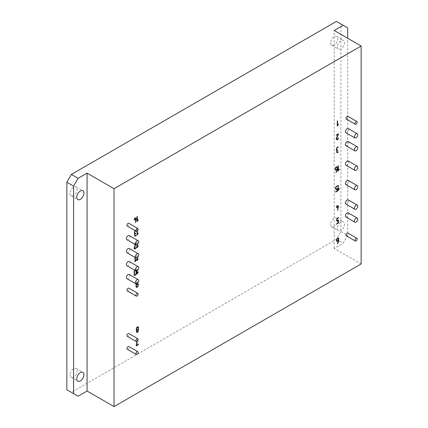 <?xml version="1.0" encoding="UTF-8"?>
<svg xmlns="http://www.w3.org/2000/svg" width="428" height="428" viewBox="0 0 428 428"><rect width="100%" height="100%" fill="white"/><g stroke="black" fill="none" stroke-linecap="round" stroke-linejoin="round"><path stroke-width="0.32" stroke-dasharray="2.14 1.6" d="M136.045 270.935L136.045 270.523A0.995 0.572 120 0 0 136.034 270.378A0.872 0.503 120 0 0 135.997 270.261L135.853 270.095A0.974 0.562 120 0 0 135.847 270.089A0.974 0.562 120 0 0 135.644 270.047A0.792 0.455 120 0 0 135.425 270.116L135.098 270.303A0.856 0.498 120 0 0 135.007 270.362M134.633 244.206L135.901 243.473L135.414 244.656M135.537 244.73L136.195 242.847L134.194 243.949L136.307 242.911L135.649 244.795M137.244 341.303L137.281 340.041L136.917 341.501M136.361 270.972L136.361 270.325A1.418 0.819 120 0 0 136.281 269.934A1.38 0.797 120 0 0 136.072 269.694A1.514 0.877 120 0 0 135.746 269.624A1.177 0.679 120 0 0 135.414 269.736L134.948 270.02A1.209 0.696 120 0 0 134.74 270.207M136.248 270.972L136.248 270.261A1.418 0.819 120 0 0 136.168 269.87A1.38 0.797 120 0 0 135.96 269.629L136.072 269.694A1.38 0.797 120 0 0 136.067 269.694L135.954 269.629A1.514 0.877 120 0 0 135.633 269.56A1.177 0.679 120 0 0 135.302 269.672L135.098 269.918M136.452 283.93A4.515 2.605 -60 0 1 136.543 283.62A3.745 2.161 -60 0 1 136.65 283.32A3.697 2.135 -60 0 1 136.848 282.881A1.985 1.145 -60 0 1 137.03 282.576L137.265 282.234A3.103 1.792 -60 0 1 137.42 282.052A1.428 0.824 -60 0 1 137.527 281.934L137.415 281.64A2.996 1.733 120 0 0 136.832 282.394A3.108 1.798 120 0 0 136.382 283.266A3.526 2.038 120 0 0 136.238 283.7A3.387 1.953 120 0 0 136.174 283.93M136.323 283.941A2.488 1.434 -60 0 1 136.334 283.887A4.515 2.605 -60 0 1 136.43 283.555A3.745 2.161 -60 0 1 136.537 283.25A3.697 2.135 -60 0 1 136.735 282.817A1.985 1.145 -60 0 1 136.917 282.512L137.153 282.17A3.103 1.792 -60 0 1 137.308 281.982A1.428 0.824 -60 0 1 137.415 281.87L137.623 281.747M135.671 230.917L136.318 230.211L135.387 230.697A1.284 0.738 120 0 0 135.339 230.729M137.308 270.576L137.158 268.725L136.992 270.78M137.195 270.656L137.035 268.843M137.308 231.013L137.153 229.676L136.992 231.222M137.308 244.639L137.158 242.366L136.992 244.843M137.195 244.72L137.035 242.483M137.201 257.683L137.051 255.398L136.89 257.859M137.088 257.752L136.933 255.511M135.302 257.56L135.253 256.479L134.986 257.378M135.189 257.495L135.029 256.607M127.282 349.285A1.589 0.915 120 0 0 128.871 348.371A1.589 0.915 120 0 0 128.871 346.536M127.282 336.317A1.589 0.915 120 0 0 128.871 335.402A1.589 0.915 120 0 0 128.871 333.567M127.282 290.922A1.589 0.915 120 0 0 128.871 290.007A1.589 0.915 120 0 0 128.871 288.172M346.305 235.801A1.589 0.915 120 0 0 347.894 234.886A1.589 0.915 120 0 0 347.894 233.051M127.282 226.075A1.589 0.915 120 0 0 128.871 225.16A1.589 0.915 120 0 0 128.871 223.325M346.305 119.075A1.589 0.915 120 0 0 347.894 118.16A1.589 0.915 120 0 0 347.894 116.325M126.881 265.67A2.381 1.375 120 0 0 129.267 264.295A2.381 1.375 120 0 0 129.267 261.545M345.91 145.702A2.381 1.375 120 0 0 348.29 144.327A2.381 1.375 120 0 0 348.29 141.577M345.91 165.16A2.381 1.375 120 0 0 348.29 163.78A2.381 1.375 120 0 0 348.29 161.03M126.881 239.734A2.381 1.375 120 0 0 129.267 238.359A2.381 1.375 120 0 0 129.267 235.603M126.881 252.702A2.381 1.375 120 0 0 129.267 251.327A2.381 1.375 120 0 0 129.267 248.577M126.881 278.644A2.381 1.375 120 0 0 129.267 277.264A2.381 1.375 120 0 0 129.267 274.514M345.91 217.039A2.381 1.375 120 0 0 348.29 215.664A2.381 1.375 120 0 0 348.29 212.909M345.91 204.065A2.381 1.375 120 0 0 348.29 202.69A2.381 1.375 120 0 0 348.29 199.94M345.91 184.612A2.381 1.375 120 0 0 348.29 183.238A2.381 1.375 120 0 0 348.29 180.488M345.91 132.733A2.381 1.375 120 0 0 348.29 131.359A2.381 1.375 120 0 0 348.29 128.609M136.136 259.78L135.189 261.059M134.916 256.543L135.034 261.882M138.035 258.683L137.088 259.962M136.821 255.446L136.939 260.786M138.142 245.656L137.195 246.929M136.923 242.419L137.04 247.759M339.249 169.076L338.302 170.355M338.029 165.839L338.147 171.179M138.094 232.891L137.195 234.239M137.195 231.099L137.195 229.713L136.88 229.895L137.04 235.068M138.142 272.015L137.195 273.294M136.923 268.779L137.04 274.123M138.142 219.687L137.195 220.966M137.211 216.391L136.88 216.621L137.04 221.795M338.409 124.088L337.462 125.361M337.446 120.792L337.146 121.017L337.312 126.19M339.206 188.55L338.259 189.829M338.232 185.26L337.943 185.484L338.109 190.653M338.152 220.666L338.152 222.592L336.836 223.48M338.462 217.574L337.366 218.071A1.193 0.69 120 0 0 337.093 218.339A1.412 0.819 120 0 0 336.841 218.703A1.541 0.888 120 0 0 336.718 218.954A1.338 0.77 120 0 0 336.633 219.195A1.343 0.776 120 0 0 336.579 219.43A1.568 0.904 120 0 0 336.563 219.671L336.563 220.441A1.568 0.904 120 0 0 336.579 220.661A1.332 0.77 120 0 0 336.633 220.837A1.327 0.765 120 0 0 336.718 220.976A1.525 0.883 120 0 0 336.841 221.089L336.975 221.164M338.452 220.249L337.494 220.661A0.856 0.492 -60 0 1 337.264 220.736A0.893 0.514 -60 0 1 337.082 220.704M336.724 223.416L336.681 223.801M336.868 150.362A2.108 1.22 120 0 0 336.708 150.667A1.305 0.754 120 0 0 336.606 150.913A0.696 0.401 120 0 0 336.536 151.17L336.633 151.325M338.254 146.772L337.285 147.189A1.284 0.738 120 0 0 336.932 147.478A1.343 0.776 120 0 0 336.633 147.895A1.493 0.861 120 0 0 336.51 148.147A1.327 0.765 120 0 0 336.429 148.388A1.354 0.781 120 0 0 336.376 148.623A1.626 0.936 120 0 0 336.36 148.869L336.36 149.639A1.45 0.835 120 0 0 336.365 149.795A1.391 0.802 120 0 0 336.392 149.928A1.418 0.819 120 0 0 336.44 150.051A1.573 0.909 120 0 0 336.504 150.158A1.546 0.893 120 0 0 336.67 150.314A1.086 0.626 120 0 0 336.724 150.335M337.622 149.821L337.285 149.87A0.867 0.503 -60 0 1 337.05 149.939A0.872 0.503 -60 0 1 336.884 149.907M338.254 151.758L337.441 152.079A0.861 0.498 -60 0 1 337.21 152.149A0.872 0.503 -60 0 1 337.045 152.117M336.52 151.261L336.52 151.844A1.659 0.958 120 0 0 336.536 152.074A1.364 0.786 120 0 0 336.585 152.25A1.327 0.765 120 0 0 336.67 152.395A1.466 0.845 120 0 0 336.793 152.502L336.927 152.582M136.243 235.202L135.542 235.587M134.857 233.811A2.108 1.22 120 0 0 134.692 234.116A1.305 0.754 120 0 0 134.595 234.362A0.696 0.401 120 0 0 134.526 234.619L134.51 235.293A1.659 0.958 120 0 0 134.526 235.518A1.364 0.786 120 0 0 134.574 235.7A1.327 0.765 120 0 0 134.66 235.844A1.466 0.845 120 0 0 134.783 235.951L134.783 235.951A1.295 0.749 120 0 0 134.857 235.989M135.558 230.853L136.206 230.146L135.275 230.633A1.284 0.738 120 0 0 134.922 230.927A1.343 0.776 120 0 0 134.622 231.345A1.493 0.861 120 0 0 134.499 231.596A1.327 0.765 120 0 0 134.413 231.837A1.354 0.781 120 0 0 134.365 232.072A1.626 0.936 120 0 0 134.349 232.318L134.349 233.083A1.45 0.835 120 0 0 134.355 233.239A1.391 0.802 120 0 0 134.381 233.378A1.418 0.819 120 0 0 134.429 233.501A1.573 0.909 120 0 0 134.494 233.608A1.546 0.893 120 0 0 134.66 233.758A1.086 0.626 120 0 0 134.713 233.784M135.606 233.271L135.275 233.319A0.867 0.503 -60 0 1 135.039 233.388A0.872 0.503 -60 0 1 134.874 233.356M135.43 235.523A0.861 0.498 -60 0 1 135.2 235.598A0.872 0.503 -60 0 1 135.034 235.566M337.002 188.898L337.002 190.824L335.686 191.712M337.312 185.806L336.215 186.303A1.193 0.69 120 0 0 335.943 186.571A1.412 0.819 120 0 0 335.691 186.934A1.541 0.888 120 0 0 335.568 187.186A1.338 0.77 120 0 0 335.482 187.427A1.343 0.776 120 0 0 335.434 187.662A1.568 0.904 120 0 0 335.413 187.903L335.413 188.673A1.568 0.904 120 0 0 335.434 188.892A1.332 0.77 120 0 0 335.482 189.069A1.327 0.765 120 0 0 335.568 189.208A1.525 0.883 120 0 0 335.691 189.315L335.825 189.395M337.301 188.481L336.344 188.892A0.856 0.492 -60 0 1 336.114 188.967A0.893 0.514 -60 0 1 335.932 188.935M335.573 191.648L335.531 192.033M337.045 169.435L337.018 169.702A2.081 1.204 -60 0 1 336.997 169.852A2.573 1.487 -60 0 1 336.954 170.018A4.2 2.424 -60 0 1 336.857 170.355A3.237 1.867 -60 0 1 336.756 170.649A3.697 2.135 -60 0 1 336.552 171.082A1.985 1.145 -60 0 1 336.376 171.393A2.397 1.386 -60 0 1 336.258 171.564A2.284 1.321 -60 0 1 336.14 171.73L335.894 172.265M337.12 166.727A1.38 0.797 120 0 0 337.071 166.69A1.519 0.877 120 0 0 336.74 166.62A1.177 0.679 120 0 0 336.408 166.733L336.178 166.995M336.066 166.931A1.279 0.738 120 0 0 335.718 167.225A1.343 0.776 120 0 0 335.418 167.637A1.493 0.861 120 0 0 335.295 167.888A1.327 0.765 120 0 0 335.21 168.129A1.354 0.781 120 0 0 335.156 168.37A1.626 0.936 120 0 0 335.14 168.616L335.14 169.381A1.648 0.952 120 0 0 335.156 169.611A1.359 0.781 120 0 0 335.21 169.788A1.321 0.765 120 0 0 335.295 169.932A1.466 0.845 120 0 0 335.418 170.039L335.547 170.114M335.664 169.654A0.872 0.503 120 0 0 335.836 169.686A0.872 0.503 120 0 0 336.066 169.611L336.178 169.675M336.092 169.6L337.157 169.114M337.045 169.049L337.045 167.519A0.995 0.572 120 0 0 337.029 167.369A0.872 0.503 120 0 0 336.997 167.257L337.109 167.321M136.692 330.207A1.707 0.984 120 0 0 136.532 330.496A1.305 0.754 120 0 0 136.43 330.758L136.366 331.026A1.477 0.851 120 0 0 136.35 331.16A1.803 1.043 120 0 0 136.345 331.304L136.404 332.101A1.279 0.738 120 0 0 136.495 332.246A1.348 0.776 120 0 0 136.612 332.347L136.623 332.353A1.348 0.776 120 0 0 136.618 332.347A1.402 0.808 120 0 0 136.676 332.379M138.164 326.826A1.38 0.797 120 0 0 138.11 326.794A1.38 0.797 120 0 0 138.105 326.789A1.519 0.877 120 0 0 137.784 326.725A1.177 0.679 120 0 0 137.447 326.837L137.217 327.099M137.104 327.035A1.279 0.738 120 0 0 136.757 327.324A1.343 0.776 120 0 0 136.457 327.741A1.493 0.861 120 0 0 136.334 327.992A1.327 0.765 120 0 0 136.248 328.233A1.354 0.781 120 0 0 136.2 328.469A1.626 0.936 120 0 0 136.184 328.715L136.184 329.485A1.45 0.835 120 0 0 136.19 329.64A1.391 0.802 120 0 0 136.216 329.774A1.412 0.819 120 0 0 136.264 329.897A1.573 0.909 120 0 0 136.329 330.004A1.546 0.893 120 0 0 136.495 330.154A1.546 0.893 120 0 0 136.5 330.159A1.086 0.626 120 0 0 136.548 330.181M136.709 329.753A0.872 0.503 120 0 0 136.874 329.785A0.872 0.503 120 0 0 137.11 329.715L137.222 329.779M137.131 329.704L137.447 329.517A0.867 0.503 120 0 0 137.682 329.33A0.883 0.508 120 0 0 137.886 329.057L137.998 329.121M138.035 328.709A0.899 0.519 120 0 0 138.073 328.549A1.07 0.615 120 0 0 138.084 328.388L138.084 327.618A0.995 0.572 120 0 0 138.073 327.474A0.872 0.503 120 0 0 138.035 327.356L138.148 327.42M136.864 331.957A0.888 0.514 120 0 0 137.04 331.994A0.851 0.492 120 0 0 137.27 331.919L137.383 331.984M137.848 331.497L137.736 331.433A0.899 0.519 120 0 1 137.527 331.721A0.877 0.508 120 0 1 137.286 331.914L137.399 331.978M137.843 331.507L137.987 331.17M137.875 331.106A0.888 0.514 120 0 0 137.912 330.946A1.081 0.626 120 0 0 137.923 330.78L137.923 330.389A1.081 0.621 120 0 0 137.912 330.245A0.899 0.519 120 0 0 137.875 330.122L137.987 330.191M338.318 240.691L338.297 240.959A2.081 1.204 -60 0 1 338.27 241.108A2.573 1.487 -60 0 1 338.232 241.274A4.2 2.424 -60 0 1 338.136 241.611A3.237 1.867 -60 0 1 338.029 241.906A3.697 2.135 -60 0 1 337.831 242.339A1.985 1.145 -60 0 1 337.649 242.649A2.397 1.386 -60 0 1 337.537 242.82A2.284 1.321 -60 0 1 337.414 242.986L337.168 243.521M338.398 237.984A1.38 0.797 120 0 0 338.345 237.947A1.519 0.877 120 0 0 338.018 237.877A1.177 0.679 120 0 0 337.681 237.989L337.451 238.252M337.339 238.187A1.279 0.738 120 0 0 336.991 238.482A1.343 0.776 120 0 0 336.692 238.899A1.493 0.861 120 0 0 336.569 239.145A1.327 0.765 120 0 0 336.483 239.386A1.354 0.781 120 0 0 336.435 239.626A1.626 0.936 120 0 0 336.413 239.873L336.413 240.638A1.648 0.952 120 0 0 336.435 240.868A1.359 0.781 120 0 0 336.483 241.044A1.321 0.765 120 0 0 336.569 241.189A1.466 0.845 120 0 0 336.692 241.296M336.938 240.911A0.872 0.503 120 0 0 337.109 240.943A0.872 0.503 120 0 0 337.344 240.868L338.318 240.306L338.318 238.776A0.995 0.572 120 0 0 338.307 238.626A0.872 0.503 120 0 0 338.27 238.514L338.382 238.578M137.516 281.635L137.302 281.576A2.996 1.733 120 0 0 136.719 282.325A3.108 1.798 120 0 0 136.27 283.202A3.526 2.038 120 0 0 136.125 283.63A3.387 1.953 120 0 0 136.018 284.048A3.44 1.985 120 0 0 135.954 284.454A3.809 2.199 120 0 0 135.933 284.861L135.997 286.974A1.273 0.733 120 0 0 136.083 287.118A1.343 0.776 120 0 0 136.206 287.22L136.334 287.295M137.859 283.85A1.305 0.754 120 0 0 137.554 283.796A1.338 0.77 120 0 0 137.195 283.919L136.248 284.465M136.457 286.835A0.872 0.503 120 0 0 136.628 286.867A0.872 0.503 120 0 0 136.858 286.797L136.971 286.862M136.885 286.781L137.201 286.6A0.888 0.514 120 0 0 137.441 286.407A0.867 0.503 120 0 0 137.639 286.139L137.752 286.204M137.789 285.792A0.904 0.524 120 0 0 137.821 285.631A1.102 0.637 120 0 0 137.837 285.465L137.837 284.7A0.995 0.572 120 0 0 137.821 284.556A0.872 0.503 120 0 0 137.789 284.438L137.902 284.502M134.986 269.854L134.836 269.956A1.209 0.696 120 0 0 134.558 270.218A1.396 0.808 120 0 0 134.312 270.582A1.535 0.888 120 0 0 134.189 270.833A1.338 0.77 120 0 0 134.103 271.074A1.343 0.776 120 0 0 134.05 271.315A1.573 0.909 120 0 0 134.034 271.555L134.034 274.621A1.6 0.926 120 0 0 134.05 274.846A1.338 0.77 120 0 0 134.103 275.022A1.316 0.76 120 0 0 134.189 275.167A1.498 0.861 120 0 0 134.312 275.274L134.328 275.284A1.359 0.786 120 0 0 134.381 275.311M134.558 274.883A0.942 0.546 120 0 0 134.702 274.92A0.808 0.465 120 0 0 134.884 274.888L134.997 274.953M134.986 274.84L135.302 274.653A0.861 0.498 120 0 0 135.537 274.466A0.883 0.508 120 0 0 135.735 274.193L135.847 274.257M135.885 273.845A0.899 0.519 120 0 0 135.922 273.685A1.07 0.621 120 0 0 135.933 273.524L135.933 270.459A0.995 0.572 120 0 0 135.922 270.314A0.872 0.503 120 0 0 135.885 270.196L135.997 270.261M135.74 270.031A0.974 0.562 120 0 0 135.735 270.025A0.974 0.562 120 0 0 135.532 269.982A0.792 0.455 120 0 0 135.312 270.052L134.986 270.239A0.856 0.498 120 0 0 134.895 270.298M338.067 206.226L337.628 210.383M336.836 206.938L336.997 208.078M337.039 205.296L336.317 207.216M338.414 205.788L337.146 206.371M136.243 218.103L134.975 218.681M135.895 218.537L135.457 222.699M134.66 219.248L134.825 220.388M134.847 217.611L134.146 219.527M137.104 341.4L137.329 340.046L137.014 340.212L136.211 345.974M138.132 343.834L137.966 344.497L136.414 345.391M134.52 244.142L135.794 243.409L134.221 247.202A3.499 2.022 120 0 0 134.114 247.502A1.696 0.979 120 0 0 134.055 247.71L134.119 248.17M134.194 243.949L134.157 244.335M136.179 247.138L135.885 247.298A1.819 1.049 -60 0 1 135.735 247.71A0.851 0.492 -60 0 1 135.58 247.978A1.07 0.621 -60 0 1 135.382 248.197A0.984 0.567 -60 0 1 135.173 248.358A1.081 0.626 -60 0 1 135.018 248.427A1.22 0.706 -60 0 1 134.863 248.465A1.375 0.792 -60 0 1 134.713 248.459A1.182 0.679 -60 0 1 134.595 248.422M134.007 248.106L134.023 248.315A1.407 0.813 120 0 0 134.141 248.625A1.766 1.016 120 0 0 134.344 248.812A1.766 1.016 120 0 0 134.381 248.834A1.83 1.059 120 0 0 134.397 248.839L134.413 248.85M338.35 137.944L338.061 138.1A1.819 1.049 -60 0 1 337.911 138.511A0.851 0.492 -60 0 1 337.756 138.779A1.07 0.621 -60 0 1 337.558 139.004A0.984 0.567 -60 0 1 337.35 139.159A1.081 0.626 -60 0 1 337.194 139.234A1.22 0.706 -60 0 1 337.034 139.266A1.375 0.792 -60 0 1 336.89 139.261A1.182 0.679 -60 0 1 336.766 139.223M337.965 134.215L336.392 138.003A3.499 2.022 120 0 0 336.285 138.303A1.696 0.979 120 0 0 336.226 138.511L336.194 139.121A1.407 0.813 120 0 0 336.312 139.426A1.766 1.016 120 0 0 336.515 139.614A1.766 1.016 120 0 0 336.552 139.635A1.83 1.059 120 0 0 336.569 139.64M338.404 133.707L336.365 134.75L336.328 135.136M336.429 21.4L340.923 23.995L340.923 231.511L336.429 239.295L71.353 392.332L78.094 396.226M336.429 239.295L343.17 243.184L347.664 235.4L347.664 38.258M361.141 263.937L334.182 248.368L343.17 243.184M334.182 248.368L334.182 30.479M340.923 23.995L347.664 27.884M71.353 392.332L66.859 389.737M330.587 42.928A5.083 2.937 120 0 0 331.641 45.256A5.083 2.937 120 0 0 336.724 42.324A5.083 2.937 120 0 0 336.724 36.455A5.083 2.937 120 0 0 332.807 37.814A5.083 2.937 120 0 0 330.587 42.928M330.587 224.507A5.083 2.937 120 0 0 331.641 226.835A5.083 2.937 120 0 0 336.724 223.898A5.083 2.937 120 0 0 336.724 218.029A5.083 2.937 120 0 0 332.807 219.393A5.083 2.937 120 0 0 330.587 224.507M70.005 193.376A5.083 2.937 120 0 0 71.059 195.703A5.083 2.937 120 0 0 76.141 192.771A5.083 2.937 120 0 0 76.141 186.902A5.083 2.937 120 0 0 72.225 188.261A5.083 2.937 120 0 0 70.005 193.376M70.005 374.955A5.083 2.937 120 0 0 71.059 377.282A5.083 2.937 120 0 0 76.141 374.345A5.083 2.937 120 0 0 76.141 368.476A5.083 2.937 120 0 0 72.225 369.84A5.083 2.937 120 0 0 70.005 374.955M337.328 228.397A5.083 2.937 120 0 0 338.382 230.724A5.083 2.937 120 0 0 343.465 227.792A5.083 2.937 120 0 0 343.465 221.918A5.083 2.937 120 0 0 339.548 223.282A5.083 2.937 120 0 0 337.328 228.397M337.328 46.823A5.083 2.937 120 0 0 338.382 49.145A5.083 2.937 120 0 0 343.465 46.213A5.083 2.937 120 0 0 343.465 40.344A5.083 2.937 120 0 0 339.548 41.703A5.083 2.937 120 0 0 337.328 46.823M340.923 231.511L347.664 235.4M331.641 45.256L338.382 49.145M336.724 36.455L343.465 40.344M331.641 226.835L338.382 230.724M336.724 218.029L343.465 221.918M71.059 195.703L77.794 199.592M76.141 186.902L82.877 190.792M71.059 377.282L77.794 381.171M76.141 368.476L82.877 372.365"/><path stroke-width="0.64" d="M135.007 270.362A0.856 0.498 120 0 0 134.857 270.496A0.942 0.546 120 0 0 134.649 270.78A0.883 0.508 120 0 0 134.51 271.101A0.995 0.578 120 0 0 134.462 271.427L134.462 274.503A1.043 0.599 120 0 0 134.472 274.653A0.893 0.514 120 0 0 134.504 274.771L134.643 274.937A0.942 0.546 120 0 0 134.654 274.942A0.942 0.546 120 0 0 134.815 274.985A0.808 0.465 120 0 0 134.997 274.953L135.414 274.717A0.861 0.498 120 0 0 135.649 274.53A0.883 0.508 120 0 0 135.847 274.257L135.997 273.909A0.899 0.519 120 0 0 136.034 273.749A1.07 0.621 120 0 0 136.045 273.588L136.045 270.935M134.349 271.373L134.349 274.439A1.043 0.599 120 0 0 134.36 274.589A0.893 0.514 120 0 0 134.392 274.706L134.504 274.771M136.361 284.914L136.361 286.45A1.086 0.626 120 0 0 136.371 286.6A0.909 0.524 120 0 0 136.409 286.717L136.543 286.883A0.872 0.503 120 0 0 136.559 286.894A0.872 0.503 120 0 0 136.741 286.937A0.872 0.503 120 0 0 136.971 286.862L137.313 286.664A0.888 0.514 120 0 0 137.554 286.471A0.867 0.503 120 0 0 137.752 286.204L137.902 285.856A0.904 0.524 120 0 0 137.934 285.695A1.102 0.637 120 0 0 137.95 285.535L137.95 284.764A0.995 0.572 120 0 0 137.934 284.62A0.872 0.503 120 0 0 137.902 284.502L137.757 284.336A0.974 0.562 120 0 0 137.746 284.336A0.974 0.562 120 0 0 137.549 284.288A0.797 0.46 120 0 0 137.324 284.363L136.248 284.85L136.248 286.385A1.086 0.626 120 0 0 136.259 286.535A0.909 0.524 120 0 0 136.297 286.653L136.409 286.717M338.42 238.696A0.872 0.503 120 0 0 338.382 238.578L338.238 238.412A0.974 0.562 120 0 0 338.232 238.407A0.974 0.562 120 0 0 338.029 238.364A0.797 0.46 120 0 0 337.804 238.433L337.478 238.621A0.888 0.514 120 0 0 337.237 238.813A0.867 0.503 120 0 0 337.039 239.086L336.89 239.429A0.904 0.524 120 0 0 336.857 239.589A1.102 0.637 120 0 0 336.841 239.755L336.841 240.52A1.086 0.626 120 0 0 336.852 240.67A0.909 0.524 120 0 0 336.89 240.787L337.023 240.959A0.872 0.503 120 0 0 337.039 240.964A0.872 0.503 120 0 0 337.221 241.007A0.872 0.503 120 0 0 337.457 240.932L338.43 240.37L338.43 238.84A0.995 0.572 120 0 0 338.42 238.696M136.767 331.577A1.081 0.621 120 0 0 136.783 331.727A0.899 0.519 120 0 0 136.816 331.844L136.955 332.01A0.888 0.514 120 0 0 136.965 332.016A0.888 0.514 120 0 0 137.153 332.058A0.851 0.492 120 0 0 137.383 331.984L137.399 331.978A0.877 0.508 120 0 0 137.639 331.786A0.899 0.519 120 0 0 137.843 331.507L137.987 331.17A0.888 0.514 120 0 0 138.025 331.01A1.081 0.626 120 0 0 138.035 330.849L138.035 330.459A1.081 0.621 120 0 0 138.025 330.309A0.899 0.519 120 0 0 137.987 330.191L137.853 330.02A0.888 0.514 120 0 0 137.843 330.015A0.888 0.514 120 0 0 137.656 329.977A0.851 0.492 120 0 0 137.42 330.047L137.404 330.058A0.856 0.498 120 0 0 137.169 330.25A0.942 0.54 120 0 0 136.96 330.534A0.888 0.514 120 0 0 136.821 330.855A0.979 0.567 120 0 0 136.767 331.181L136.655 331.513A1.081 0.621 120 0 0 136.671 331.663A0.899 0.519 120 0 0 136.703 331.78L136.816 331.844M136.655 328.276A0.904 0.524 120 0 0 136.623 328.437A1.102 0.637 120 0 0 136.607 328.602L136.607 329.367A1.086 0.626 120 0 0 136.623 329.517A0.909 0.524 120 0 0 136.655 329.635L136.789 329.806A0.872 0.503 120 0 0 136.805 329.811A0.872 0.503 120 0 0 136.987 329.854A0.872 0.503 120 0 0 137.222 329.779L137.559 329.581A0.867 0.503 120 0 0 137.795 329.394A0.883 0.508 120 0 0 137.998 329.121L138.148 328.774A0.899 0.519 120 0 0 138.185 328.613A1.07 0.615 120 0 0 138.196 328.453L138.196 327.682A0.995 0.572 120 0 0 138.185 327.538A0.872 0.503 120 0 0 138.148 327.42L138.003 327.254A0.974 0.562 120 0 0 137.998 327.254A0.974 0.562 120 0 0 137.795 327.206A0.797 0.46 120 0 0 137.57 327.281L137.244 327.468A0.888 0.514 120 0 0 137.003 327.661A0.867 0.503 120 0 0 136.805 327.928L136.543 328.212A0.904 0.524 120 0 0 136.511 328.372A1.102 0.637 120 0 0 136.495 328.538L136.495 329.303A1.086 0.626 120 0 0 136.511 329.453A0.909 0.524 120 0 0 136.543 329.571L136.655 329.635M337.109 167.321L336.964 167.155A0.974 0.562 120 0 0 336.954 167.15A0.974 0.562 120 0 0 336.756 167.107A0.797 0.46 120 0 0 336.531 167.177L336.205 167.364A0.888 0.514 120 0 0 335.964 167.557A0.867 0.503 120 0 0 335.761 167.824L335.611 168.172A0.904 0.524 120 0 0 335.579 168.332A1.102 0.637 120 0 0 335.568 168.498L335.568 169.263A1.086 0.626 120 0 0 335.579 169.413A0.909 0.524 120 0 0 335.611 169.531L335.75 169.702A0.872 0.503 120 0 0 335.761 169.707A0.872 0.503 120 0 0 335.948 169.75A0.872 0.503 120 0 0 336.178 169.675L337.157 169.114L337.157 167.583A0.995 0.572 120 0 0 337.141 167.439A0.872 0.503 120 0 0 337.109 167.321M361.141 46.042L114.035 188.705L114.035 406.6L361.141 263.937L361.141 46.042L334.182 30.479L343.17 25.289L336.429 21.4L71.353 174.442L78.094 178.332L73.6 186.116L73.6 393.632L78.094 396.226L87.077 391.037L114.035 406.6M336.879 139.287L336.659 139.154A1.011 0.583 -60 0 1 336.547 138.977A1.081 0.621 -60 0 1 336.504 138.72L338.527 133.878L336.36 134.943L336.478 135.2L338.077 134.28L336.504 138.067A3.499 2.022 120 0 0 336.397 138.372A1.696 0.979 120 0 0 336.338 138.576L336.306 139.186A1.407 0.813 120 0 0 336.424 139.491A1.766 1.016 120 0 0 336.627 139.678A1.766 1.016 120 0 0 336.665 139.699A1.83 1.059 120 0 0 337.055 139.758A1.6 0.92 120 0 0 337.473 139.608A1.477 0.851 120 0 0 337.788 139.373A1.3 0.749 120 0 0 338.056 139.063A1.359 0.781 120 0 0 338.286 138.656A2.065 1.193 120 0 0 338.468 138.126L338.174 138.164A1.819 1.049 -60 0 1 338.024 138.576A0.851 0.492 -60 0 1 337.869 138.843A1.07 0.621 -60 0 1 337.671 139.068A0.984 0.567 -60 0 1 337.462 139.223A1.081 0.626 -60 0 1 337.307 139.298A1.22 0.706 -60 0 1 337.146 139.33A1.375 0.792 -60 0 1 337.002 139.325A1.182 0.679 -60 0 1 336.879 139.287L336.772 139.218A1.011 0.583 -60 0 1 336.659 139.041A1.081 0.621 -60 0 1 336.617 138.784L338.527 133.841M135.414 244.656L134.333 247.266A3.499 2.022 120 0 0 134.226 247.566A1.696 0.979 120 0 0 134.167 247.775L134.135 248.379A1.407 0.813 120 0 0 134.253 248.689A1.766 1.016 120 0 0 134.456 248.877A1.766 1.016 120 0 0 134.494 248.898A1.83 1.059 120 0 0 134.884 248.952A1.6 0.92 120 0 0 135.302 248.802A1.477 0.851 120 0 0 135.617 248.566A1.3 0.749 120 0 0 135.879 248.261A1.359 0.781 120 0 0 136.115 247.849A2.065 1.193 120 0 0 136.297 247.32L135.997 247.363A1.819 1.049 -60 0 1 135.847 247.775A0.851 0.492 -60 0 1 135.692 248.042A1.07 0.621 -60 0 1 135.494 248.267A0.984 0.567 -60 0 1 135.285 248.422A1.081 0.626 -60 0 1 135.13 248.491A1.22 0.706 -60 0 1 134.975 248.529A1.375 0.792 -60 0 1 134.825 248.524A1.182 0.679 -60 0 1 134.708 248.486L134.601 248.417A1.011 0.583 -60 0 1 134.488 248.24A1.081 0.621 -60 0 1 134.446 247.978L135.649 244.795M134.301 244.014L134.21 244.404L134.633 244.206M136.917 341.501L136.168 345.883L138.233 344.856L138.255 343.893L138.078 344.561L136.527 345.455L137.244 341.303M136.179 345.91L138.34 344.765L138.281 343.935M135.088 217.788L134.772 218.933L134.141 219.489L134.772 219.313L134.932 220.377L135.088 219.131L136.008 218.601L135.457 222.699L136.361 218.2L135.088 218.751L134.97 217.675M337.628 210.383L338.532 205.889L337.259 206.435L337.168 205.354L336.948 206.617L336.312 207.173L336.948 207.002L337.104 208.061L337.259 206.82L338.179 206.291L337.628 210.383M134.74 270.207A1.209 0.696 120 0 0 134.67 270.287A1.396 0.808 120 0 0 134.424 270.646A1.535 0.888 120 0 0 134.301 270.903A1.338 0.77 120 0 0 134.215 271.143A1.343 0.776 120 0 0 134.162 271.379A1.573 0.909 120 0 0 134.146 271.62L134.146 274.685A1.6 0.926 120 0 0 134.162 274.91A1.338 0.77 120 0 0 134.215 275.086A1.316 0.76 120 0 0 134.301 275.231A1.498 0.861 120 0 0 134.424 275.338L134.44 275.348A1.359 0.786 120 0 0 134.745 275.407A1.279 0.738 120 0 0 135.098 275.284L135.574 274.995A1.188 0.685 120 0 0 135.842 274.728A1.38 0.797 120 0 0 136.088 274.369A1.61 0.926 120 0 0 136.206 274.118A1.364 0.786 120 0 0 136.291 273.877A1.354 0.781 120 0 0 136.345 273.642A1.53 0.883 120 0 0 136.361 273.406L136.361 270.972M136.174 283.93A3.387 1.953 120 0 0 136.131 284.112A3.44 1.985 120 0 0 136.067 284.518A3.809 2.199 120 0 0 136.045 284.925L136.109 287.038A1.273 0.733 120 0 0 136.195 287.183A1.343 0.776 120 0 0 136.318 287.284L136.334 287.295A1.364 0.786 120 0 0 136.644 287.354A1.284 0.738 120 0 0 136.992 287.236L137.474 286.942A1.198 0.69 120 0 0 137.741 286.68A1.38 0.797 120 0 0 137.987 286.316A1.61 0.931 120 0 0 138.11 286.059A1.364 0.786 120 0 0 138.196 285.824A1.348 0.776 120 0 0 138.244 285.588A1.525 0.877 120 0 0 138.265 285.353L138.265 284.583A1.648 0.952 120 0 0 138.244 284.358A1.359 0.781 120 0 0 138.196 284.176A1.321 0.765 120 0 0 138.11 284.037A1.466 0.845 120 0 0 137.987 283.925L137.971 283.919A1.305 0.754 120 0 0 137.666 283.86A1.338 0.77 120 0 0 137.308 283.983L136.382 284.262A2.033 1.172 -60 0 1 136.409 284.117A2.488 1.434 -60 0 1 136.446 283.951A4.515 2.605 -60 0 1 136.452 283.93M337.392 243.211L337.376 243.65A2.996 1.728 120 0 0 337.96 242.895A3.108 1.792 120 0 0 338.404 242.018A3.526 2.038 120 0 0 338.553 241.59A3.387 1.953 120 0 0 338.66 241.173A3.44 1.99 120 0 0 338.725 240.766A3.809 2.199 120 0 0 338.746 240.359L338.746 238.642A1.412 0.819 120 0 0 338.666 238.252A1.38 0.797 120 0 0 338.457 238.011A1.38 0.797 120 0 0 338.452 238.011A1.519 0.877 120 0 0 338.131 237.941A1.177 0.679 120 0 0 337.794 238.054L337.451 238.252A1.279 0.738 120 0 0 337.104 238.546A1.343 0.776 120 0 0 336.804 238.963A1.493 0.861 120 0 0 336.681 239.209A1.327 0.765 120 0 0 336.595 239.455A1.354 0.781 120 0 0 336.547 239.691A1.626 0.936 120 0 0 336.526 239.937L336.526 240.702A1.648 0.952 120 0 0 336.547 240.932A1.359 0.781 120 0 0 336.595 241.108A1.321 0.765 120 0 0 336.681 241.253A1.466 0.845 120 0 0 336.804 241.36A1.305 0.754 120 0 0 337.125 241.429A1.338 0.77 120 0 0 337.483 241.301L338.409 241.028A2.081 1.204 -60 0 1 338.382 241.173A2.573 1.487 -60 0 1 338.345 241.339A4.2 2.424 -60 0 1 338.248 241.676A3.237 1.867 -60 0 1 338.141 241.97A3.697 2.135 -60 0 1 337.943 242.403A1.985 1.145 -60 0 1 337.762 242.713A2.397 1.386 -60 0 1 337.649 242.89A2.284 1.321 -60 0 1 337.526 243.051L337.392 243.211M137.559 326.901L137.217 327.099A1.279 0.738 120 0 0 136.869 327.388A1.343 0.776 120 0 0 136.569 327.805A1.493 0.861 120 0 0 136.446 328.057A1.327 0.765 120 0 0 136.361 328.297A1.354 0.781 120 0 0 136.313 328.538A1.626 0.936 120 0 0 136.297 328.784L136.297 329.549A1.45 0.835 120 0 0 136.302 329.704A1.391 0.802 120 0 0 136.329 329.838A1.412 0.819 120 0 0 136.377 329.961A1.573 0.909 120 0 0 136.441 330.074A1.546 0.893 120 0 0 136.607 330.223A1.086 0.626 120 0 0 136.805 330.272A1.707 0.984 120 0 0 136.644 330.56A1.305 0.754 120 0 0 136.543 330.823L136.478 331.09A1.477 0.851 120 0 0 136.462 331.224A1.803 1.043 120 0 0 136.457 331.368L136.516 332.165A1.279 0.738 120 0 0 136.607 332.31A1.348 0.776 120 0 0 136.725 332.412L136.735 332.417A1.402 0.808 120 0 0 137.051 332.481A1.305 0.754 120 0 0 137.404 332.358L137.773 332.069A1.209 0.701 120 0 0 137.923 331.877A1.53 0.883 120 0 0 138.078 331.641A1.856 1.07 120 0 0 138.201 331.374A1.482 0.856 120 0 0 138.281 331.133A1.402 0.808 120 0 0 138.335 330.898A1.445 0.835 120 0 0 138.351 330.667L138.351 330.277A1.605 0.926 120 0 0 138.346 330.143A1.428 0.824 120 0 0 138.324 330.031L138.255 329.828A1.519 0.877 120 0 0 138.142 329.678A1.412 0.819 120 0 0 138.051 329.608A1.412 0.819 120 0 0 137.998 329.581A1.851 1.07 120 0 0 138.223 329.244A1.535 0.888 120 0 0 138.378 328.907A1.525 0.883 120 0 0 138.437 328.736A1.359 0.786 120 0 0 138.479 328.576A1.327 0.765 120 0 0 138.501 328.42A1.354 0.781 120 0 0 138.511 328.271L138.511 327.5A1.418 0.819 120 0 0 138.431 327.094A1.38 0.797 120 0 0 138.223 326.858A1.519 0.877 120 0 0 137.896 326.789A1.177 0.679 120 0 0 137.559 326.901M137.998 329.581L137.886 329.517A1.851 1.07 120 0 0 138.11 329.18A1.535 0.888 120 0 0 138.265 328.843A1.525 0.883 120 0 0 138.324 328.672A1.359 0.786 120 0 0 138.367 328.511A1.327 0.765 120 0 0 138.388 328.356A1.354 0.781 120 0 0 138.399 328.206L138.399 327.425A1.418 0.819 120 0 0 138.319 327.029A1.38 0.797 120 0 0 138.164 326.826M337.13 169.766A2.081 1.204 -60 0 1 337.109 169.916A2.573 1.487 -60 0 1 337.066 170.082A4.2 2.424 -60 0 1 336.97 170.419A3.237 1.867 -60 0 1 336.868 170.713A3.697 2.135 -60 0 1 336.665 171.147A1.985 1.145 -60 0 1 336.488 171.457A2.397 1.386 -60 0 1 336.371 171.633A2.284 1.321 -60 0 1 336.253 171.794L336.103 172.388A2.996 1.728 120 0 0 336.686 171.639A3.108 1.792 120 0 0 337.13 170.761A3.526 2.038 120 0 0 337.28 170.333A3.387 1.953 120 0 0 337.387 169.916A3.44 1.99 120 0 0 337.446 169.509A3.809 2.199 120 0 0 337.467 169.103L337.467 167.385A1.412 0.819 120 0 0 337.392 166.995A1.38 0.797 120 0 0 337.184 166.754A1.519 0.877 120 0 0 336.852 166.685A1.177 0.679 120 0 0 336.52 166.797L336.178 166.995A1.279 0.738 120 0 0 335.83 167.289A1.343 0.776 120 0 0 335.531 167.706A1.493 0.861 120 0 0 335.408 167.953A1.327 0.765 120 0 0 335.322 168.193A1.354 0.781 120 0 0 335.268 168.434A1.626 0.936 120 0 0 335.252 168.68L335.252 169.445A1.648 0.952 120 0 0 335.268 169.675A1.359 0.781 120 0 0 335.322 169.852A1.321 0.765 120 0 0 335.408 169.996A1.466 0.845 120 0 0 335.531 170.103L335.547 170.114A1.305 0.754 120 0 0 335.846 170.173A1.338 0.77 120 0 0 336.205 170.044L337.13 169.766M335.686 191.712L335.686 192.097L337.387 191.065L337.387 188.47L336.472 188.951A0.856 0.492 -60 0 1 336.226 189.032A0.893 0.514 -60 0 1 336.034 188.994L335.889 188.823A0.893 0.514 -60 0 1 335.852 188.7A1.075 0.621 -60 0 1 335.841 188.555L335.841 187.79A1.097 0.631 -60 0 1 335.852 187.625A0.904 0.519 -60 0 1 335.889 187.464L336.039 187.116A0.872 0.503 -60 0 1 336.237 186.849A0.872 0.503 -60 0 1 336.472 186.656L337.387 185.8L336.328 186.367A1.193 0.69 120 0 0 336.055 186.635A1.412 0.819 120 0 0 335.803 186.999A1.541 0.888 120 0 0 335.68 187.25A1.338 0.77 120 0 0 335.595 187.491A1.343 0.776 120 0 0 335.547 187.726A1.568 0.904 120 0 0 335.525 187.967L335.525 188.737A1.568 0.904 120 0 0 335.547 188.957A1.332 0.77 120 0 0 335.595 189.133A1.327 0.765 120 0 0 335.68 189.272A1.525 0.883 120 0 0 335.803 189.385L335.825 189.395A1.338 0.77 120 0 0 336.13 189.454A1.273 0.738 120 0 0 336.478 189.331L337.114 188.967L337.114 190.888L335.686 191.712M335.91 188.919L336.023 188.989A0.893 0.514 -60 0 1 336.023 188.989L335.921 188.93A0.893 0.514 -60 0 1 335.921 188.93A0.893 0.514 -60 0 1 335.91 188.919L335.777 188.753A0.893 0.514 -60 0 1 335.739 188.636A1.075 0.621 -60 0 1 335.729 188.486L335.729 187.721A1.097 0.631 -60 0 1 335.739 187.56A0.904 0.519 -60 0 1 335.777 187.4L335.927 187.052A0.872 0.503 -60 0 1 336.124 186.785A0.872 0.503 -60 0 1 336.36 186.592L337.387 186.052M135.339 230.729A1.284 0.738 120 0 0 135.034 230.992A1.343 0.776 120 0 0 134.734 231.409A1.493 0.861 120 0 0 134.611 231.66A1.327 0.765 120 0 0 134.526 231.901A1.354 0.781 120 0 0 134.478 232.137A1.626 0.936 120 0 0 134.462 232.383L134.462 233.148A1.45 0.835 120 0 0 134.467 233.303A1.391 0.802 120 0 0 134.494 233.442A1.418 0.819 120 0 0 134.542 233.565A1.573 0.909 120 0 0 134.606 233.672A1.546 0.893 120 0 0 134.772 233.822A1.086 0.626 120 0 0 134.97 233.875A2.108 1.22 120 0 0 134.804 234.18A1.305 0.754 120 0 0 134.708 234.426A0.696 0.401 120 0 0 134.638 234.683L134.622 235.357A1.659 0.958 120 0 0 134.638 235.587A1.364 0.786 120 0 0 134.686 235.764A1.327 0.765 120 0 0 134.772 235.908A1.466 0.845 120 0 0 134.895 236.015L134.911 236.026A1.295 0.749 120 0 0 135.211 236.085A1.321 0.76 120 0 0 135.569 235.962L136.361 235.309L135.542 235.587A0.861 0.498 -60 0 1 135.312 235.662A0.872 0.503 -60 0 1 135.13 235.619A0.872 0.503 -60 0 1 135.114 235.614L134.981 235.443A0.909 0.524 -60 0 1 134.948 235.325A1.091 0.631 -60 0 1 134.932 235.175L134.932 234.79A1.102 0.637 -60 0 1 134.948 234.63A0.904 0.524 -60 0 1 134.981 234.469L135.13 234.121A0.867 0.498 -60 0 1 135.328 233.854A0.883 0.508 -60 0 1 135.569 233.661L135.681 233.265L135.387 233.383A0.867 0.503 -60 0 1 135.152 233.453A0.872 0.503 -60 0 1 134.97 233.415A0.872 0.503 -60 0 1 134.954 233.404L134.82 233.239A0.909 0.524 -60 0 1 134.788 233.116A1.091 0.631 -60 0 1 134.772 232.966L134.772 232.201A1.102 0.637 -60 0 1 134.788 232.035A0.904 0.524 -60 0 1 134.82 231.88L134.97 231.532A0.867 0.503 -60 0 1 135.168 231.259A0.888 0.514 -60 0 1 135.409 231.066L135.671 230.917M336.633 151.325L336.633 151.908A1.659 0.958 120 0 0 336.649 152.138A1.364 0.786 120 0 0 336.697 152.315A1.327 0.765 120 0 0 336.783 152.459A1.466 0.845 120 0 0 336.906 152.566L336.927 152.582A1.295 0.749 120 0 0 337.221 152.636A1.321 0.76 120 0 0 337.58 152.512L338.371 151.865L337.553 152.143A0.861 0.498 -60 0 1 337.323 152.213A0.872 0.503 -60 0 1 337.141 152.175A0.872 0.503 -60 0 1 337.125 152.165L336.991 151.999A0.909 0.524 -60 0 1 336.959 151.876A1.091 0.631 -60 0 1 336.943 151.726L336.943 151.346A1.102 0.637 -60 0 1 336.959 151.18A0.904 0.524 -60 0 1 336.991 151.02L337.13 150.693A0.867 0.498 -60 0 1 337.339 150.405A0.883 0.508 -60 0 1 337.58 150.212L337.697 149.816L337.398 149.934A0.867 0.503 -60 0 1 337.162 150.009A0.872 0.503 -60 0 1 336.98 149.966L336.831 149.789A0.909 0.524 -60 0 1 336.799 149.672A1.091 0.631 -60 0 1 336.783 149.522L336.783 148.757A1.102 0.637 -60 0 1 336.799 148.591A0.904 0.524 -60 0 1 336.831 148.43L336.98 148.083A0.867 0.503 -60 0 1 337.178 147.815A0.888 0.514 -60 0 1 337.419 147.623L338.371 146.879L337.398 147.253A1.284 0.738 120 0 0 337.045 147.542A1.343 0.776 120 0 0 336.745 147.96A1.493 0.861 120 0 0 336.622 148.211A1.327 0.765 120 0 0 336.542 148.452A1.354 0.781 120 0 0 336.488 148.693A1.626 0.936 120 0 0 336.472 148.939L336.472 149.704A1.45 0.835 120 0 0 336.478 149.859A1.391 0.802 120 0 0 336.504 149.993A1.418 0.819 120 0 0 336.552 150.116A1.573 0.909 120 0 0 336.617 150.228A1.546 0.893 120 0 0 336.783 150.378A1.086 0.626 120 0 0 336.98 150.426A2.108 1.22 120 0 0 336.82 150.731A1.305 0.754 120 0 0 336.718 150.977A0.696 0.401 120 0 0 336.649 151.234L336.633 151.325M336.857 149.891L336.97 149.961A0.872 0.503 -60 0 1 336.97 149.961L336.868 149.902A0.872 0.503 -60 0 1 336.857 149.891L336.718 149.725A0.909 0.524 -60 0 1 336.686 149.607A1.091 0.631 -60 0 1 336.67 149.458L336.67 148.693A1.102 0.637 -60 0 1 336.686 148.527A0.904 0.524 -60 0 1 336.718 148.366L336.868 148.018A0.867 0.503 -60 0 1 337.066 147.751A0.888 0.514 -60 0 1 337.307 147.558L338.334 147.018M337.045 152.117A0.872 0.503 -60 0 1 337.029 152.111L336.879 151.929A0.909 0.524 -60 0 1 336.847 151.812A1.091 0.631 -60 0 1 336.831 151.662L336.831 151.282A1.102 0.637 -60 0 1 336.847 151.116A0.904 0.524 -60 0 1 336.879 150.956L337.029 150.608A0.867 0.498 -60 0 1 337.227 150.34A0.883 0.508 -60 0 1 337.467 150.148L337.697 150.073M336.836 223.48L336.836 223.865L338.537 222.833L338.537 220.238L337.622 220.72A0.856 0.492 -60 0 1 337.376 220.8A0.893 0.514 -60 0 1 337.184 220.762L337.039 220.591A0.893 0.514 -60 0 1 337.002 220.474A1.075 0.621 -60 0 1 336.991 220.324L336.991 219.559A1.097 0.631 -60 0 1 337.002 219.393A0.904 0.519 -60 0 1 337.039 219.232L337.173 218.906A0.872 0.503 -60 0 1 337.387 218.617A0.872 0.503 -60 0 1 337.622 218.424L338.537 217.568L337.478 218.136A1.193 0.69 120 0 0 337.205 218.403A1.412 0.819 120 0 0 336.954 218.767A1.541 0.888 120 0 0 336.831 219.018A1.338 0.77 120 0 0 336.745 219.259A1.343 0.776 120 0 0 336.692 219.494A1.568 0.904 120 0 0 336.675 219.735L336.675 220.506A1.568 0.904 120 0 0 336.692 220.725A1.332 0.77 120 0 0 336.745 220.901A1.327 0.765 120 0 0 336.831 221.041A1.525 0.883 120 0 0 336.954 221.153L336.975 221.164A1.338 0.77 120 0 0 337.275 221.223A1.273 0.738 120 0 0 337.622 221.099L338.264 220.736L338.264 222.656L336.836 223.48M337.082 220.704A0.893 0.514 -60 0 1 337.071 220.698A0.893 0.514 -60 0 1 337.061 220.693L336.927 220.522A0.893 0.514 -60 0 1 336.89 220.404A1.075 0.621 -60 0 1 336.879 220.26L336.879 219.489A1.097 0.631 -60 0 1 336.89 219.329A0.904 0.519 -60 0 1 336.927 219.168L337.077 218.82A0.872 0.503 -60 0 1 337.275 218.553A0.872 0.503 -60 0 1 337.51 218.36L338.537 217.825M338.281 185.249L338.056 190.556L339.276 188.818A0.53 0.305 120 0 0 339.324 188.657L338.371 189.893L338.281 185.249M338.473 124.077L337.574 125.425L337.574 120.899L337.307 120.91L337.259 126.094L338.478 124.35A0.53 0.305 120 0 0 338.527 124.195L338.478 124.083M138.089 219.698L137.308 221.03L137.308 216.504L137.035 216.514L136.992 221.699L138.212 219.955A0.53 0.305 120 0 0 138.255 219.799L138.089 219.698M136.992 270.78L137.04 274.123L138.212 272.283A0.53 0.305 120 0 0 138.255 272.128L137.308 273.358L137.308 270.576M136.992 231.222L137.04 235.068L138.212 233.228A0.53 0.305 120 0 0 138.255 233.073L137.308 234.303L137.308 231.013M338.361 165.775L338.099 171.082L339.318 169.344A0.53 0.305 120 0 0 339.367 169.183L338.414 170.419L338.361 165.775M136.992 244.843L137.04 247.759L138.212 245.923A0.53 0.305 120 0 0 138.255 245.763L137.308 246.999L137.308 244.639M136.89 257.859L136.939 260.786L138.105 258.951A0.53 0.305 120 0 0 138.153 258.79L137.201 260.026L137.201 257.683M134.986 257.378L134.986 261.786L136.206 260.047A0.53 0.305 120 0 0 136.254 259.887L135.302 261.123L135.302 257.56M137.853 351.725L128.871 346.536A1.589 0.915 120 0 0 127.646 346.964A1.589 0.915 120 0 0 126.95 348.558A1.589 0.915 120 0 0 127.282 349.285L136.264 354.475A1.589 0.915 120 0 0 137.853 353.56A1.589 0.915 120 0 0 137.853 351.725A1.589 0.915 120 0 0 136.628 352.148A1.589 0.915 120 0 0 135.938 353.747A1.589 0.915 120 0 0 136.264 354.475M137.853 338.757L128.871 333.567A1.589 0.915 120 0 0 127.646 333.99A1.589 0.915 120 0 0 126.95 335.589A1.589 0.915 120 0 0 127.282 336.317L136.264 341.507A1.589 0.915 120 0 0 137.853 340.586A1.589 0.915 120 0 0 137.853 338.757A1.589 0.915 120 0 0 136.628 339.179A1.589 0.915 120 0 0 135.938 340.779A1.589 0.915 120 0 0 136.264 341.507M137.853 293.362L128.871 288.172A1.589 0.915 120 0 0 127.646 288.6A1.589 0.915 120 0 0 126.95 290.195A1.589 0.915 120 0 0 127.282 290.922L136.264 296.112A1.589 0.915 120 0 0 137.853 295.192A1.589 0.915 120 0 0 137.853 293.362A1.589 0.915 120 0 0 136.628 293.785A1.589 0.915 120 0 0 135.938 295.384A1.589 0.915 120 0 0 136.264 296.112M356.882 238.241L347.894 233.051A1.589 0.915 120 0 0 346.669 233.479A1.589 0.915 120 0 0 345.979 235.079A1.589 0.915 120 0 0 346.305 235.801L355.294 240.991A1.589 0.915 120 0 0 356.882 240.076A1.589 0.915 120 0 0 356.882 238.241A1.589 0.915 120 0 0 355.657 238.664A1.589 0.915 120 0 0 354.962 240.263A1.589 0.915 120 0 0 355.294 240.991M137.853 228.509L128.871 223.325A1.589 0.915 120 0 0 127.646 223.748A1.589 0.915 120 0 0 126.95 225.347A1.589 0.915 120 0 0 127.282 226.075L136.264 231.264A1.589 0.915 120 0 0 137.853 230.344A1.589 0.915 120 0 0 137.853 228.509A1.589 0.915 120 0 0 136.628 228.937A1.589 0.915 120 0 0 135.938 230.537A1.589 0.915 120 0 0 136.264 231.264M356.882 121.515L347.894 116.325A1.589 0.915 120 0 0 346.669 116.748A1.589 0.915 120 0 0 345.979 118.347A1.589 0.915 120 0 0 346.305 119.075L355.294 124.264A1.589 0.915 120 0 0 356.882 123.344A1.589 0.915 120 0 0 356.882 121.515A1.589 0.915 120 0 0 355.657 121.937A1.589 0.915 120 0 0 354.962 123.537A1.589 0.915 120 0 0 355.294 124.264M138.249 266.735L129.267 261.545A2.381 1.375 120 0 0 127.432 262.182A2.381 1.375 120 0 0 126.388 264.579A2.381 1.375 120 0 0 126.881 265.67L135.869 270.86A2.381 1.375 120 0 0 138.249 269.485A2.381 1.375 120 0 0 138.249 266.735A2.381 1.375 120 0 0 136.414 267.372A2.381 1.375 120 0 0 135.376 269.768A2.381 1.375 120 0 0 135.869 270.86M357.278 146.767L348.29 141.577A2.381 1.375 120 0 0 346.455 142.214A2.381 1.375 120 0 0 345.417 144.611A2.381 1.375 120 0 0 345.91 145.702L354.892 150.891A2.381 1.375 120 0 0 357.278 149.516A2.381 1.375 120 0 0 357.278 146.767A2.381 1.375 120 0 0 355.443 147.403A2.381 1.375 120 0 0 354.4 149.8A2.381 1.375 120 0 0 354.892 150.891M357.278 166.219L348.29 161.03A2.381 1.375 120 0 0 346.455 161.672A2.381 1.375 120 0 0 345.417 164.068A2.381 1.375 120 0 0 345.91 165.16L354.892 170.344A2.381 1.375 120 0 0 357.278 168.969A2.381 1.375 120 0 0 357.278 166.219A2.381 1.375 120 0 0 355.443 166.856A2.381 1.375 120 0 0 354.4 169.253A2.381 1.375 120 0 0 354.892 170.344M138.249 240.793L129.267 235.603A2.381 1.375 120 0 0 127.432 236.245A2.381 1.375 120 0 0 126.388 238.642A2.381 1.375 120 0 0 126.881 239.734L135.869 244.918A2.381 1.375 120 0 0 138.249 243.543A2.381 1.375 120 0 0 138.249 240.793A2.381 1.375 120 0 0 136.414 241.429A2.381 1.375 120 0 0 135.376 243.832A2.381 1.375 120 0 0 135.869 244.918M138.249 253.761L129.267 248.577A2.381 1.375 120 0 0 127.432 249.214A2.381 1.375 120 0 0 126.388 251.611A2.381 1.375 120 0 0 126.881 252.702L135.869 257.891A2.381 1.375 120 0 0 138.249 256.516A2.381 1.375 120 0 0 138.249 253.761A2.381 1.375 120 0 0 136.414 254.403A2.381 1.375 120 0 0 135.376 256.8A2.381 1.375 120 0 0 135.869 257.891M138.249 279.703L129.267 274.514A2.381 1.375 120 0 0 127.432 275.15A2.381 1.375 120 0 0 126.388 277.553A2.381 1.375 120 0 0 126.881 278.644L135.869 283.828A2.381 1.375 120 0 0 138.249 282.453A2.381 1.375 120 0 0 138.249 279.703A2.381 1.375 120 0 0 136.414 280.34A2.381 1.375 120 0 0 135.376 282.737A2.381 1.375 120 0 0 135.869 283.828M357.278 218.098L348.29 212.909A2.381 1.375 120 0 0 346.455 213.551A2.381 1.375 120 0 0 345.417 215.947A2.381 1.375 120 0 0 345.91 217.039L354.892 222.223A2.381 1.375 120 0 0 357.278 220.848A2.381 1.375 120 0 0 357.278 218.098A2.381 1.375 120 0 0 355.443 218.735A2.381 1.375 120 0 0 354.4 221.132A2.381 1.375 120 0 0 354.892 222.223M357.278 205.13L348.29 199.94A2.381 1.375 120 0 0 346.455 200.577A2.381 1.375 120 0 0 345.417 202.979A2.381 1.375 120 0 0 345.91 204.065L354.892 209.255A2.381 1.375 120 0 0 357.278 207.88A2.381 1.375 120 0 0 357.278 205.13A2.381 1.375 120 0 0 355.443 205.766A2.381 1.375 120 0 0 354.4 208.163A2.381 1.375 120 0 0 354.892 209.255M357.278 185.672L348.29 180.488A2.381 1.375 120 0 0 346.455 181.124A2.381 1.375 120 0 0 345.417 183.521A2.381 1.375 120 0 0 345.91 184.612L354.892 189.802A2.381 1.375 120 0 0 357.278 188.427A2.381 1.375 120 0 0 357.278 185.672A2.381 1.375 120 0 0 355.443 186.314A2.381 1.375 120 0 0 354.4 188.711A2.381 1.375 120 0 0 354.892 189.802M357.278 133.793L348.29 128.609A2.381 1.375 120 0 0 346.455 129.245A2.381 1.375 120 0 0 345.417 131.642A2.381 1.375 120 0 0 345.91 132.733L354.892 137.923A2.381 1.375 120 0 0 357.278 136.548A2.381 1.375 120 0 0 357.278 133.793A2.381 1.375 120 0 0 355.443 134.435A2.381 1.375 120 0 0 354.4 136.832A2.381 1.375 120 0 0 354.892 137.923M135.302 261.123L135.189 257.495M135.002 261.824L136.093 259.983A0.53 0.305 120 0 0 136.141 259.823L136.254 259.887M137.201 260.026L137.088 257.752M136.907 260.722L137.993 258.887A0.53 0.305 120 0 0 138.041 258.726L138.153 258.79M137.195 244.72L137.308 246.999M137.008 247.694L138.1 245.854A0.53 0.305 120 0 0 138.142 245.699L138.255 245.763M338.414 170.419L338.414 165.893M338.115 171.12L339.206 169.279A0.53 0.305 120 0 0 339.254 169.119L339.367 169.183M137.008 235.004L138.1 233.164A0.53 0.305 120 0 0 138.142 233.009L138.255 233.073M137.308 234.303L137.195 231.099M137.308 273.358L137.195 270.656M137.008 274.059L138.1 272.219A0.53 0.305 120 0 0 138.142 272.058L138.255 272.128M137.008 221.731L138.1 219.89A0.53 0.305 120 0 0 138.142 219.73L138.255 219.799M137.308 221.03L137.195 216.44M337.28 126.126L338.366 124.286A0.53 0.305 120 0 0 338.414 124.131L338.527 124.195M337.574 125.425L337.574 120.899M338.371 189.893L338.259 185.303M338.077 190.588L339.163 188.753A0.53 0.305 120 0 0 339.211 188.593L339.324 188.657M336.916 221.126A1.338 0.77 120 0 0 337.162 221.158A1.273 0.738 120 0 0 337.51 221.035L338.264 220.736M336.681 223.801L338.425 222.769L338.452 220.249M336.868 152.545A1.295 0.749 120 0 0 337.109 152.571A1.321 0.76 120 0 0 337.467 152.448L338.371 151.865M134.857 235.989A1.295 0.749 120 0 0 135.098 236.021A1.321 0.76 120 0 0 135.457 235.898L136.361 235.309M134.874 233.356A0.872 0.503 -60 0 1 134.857 233.351L134.708 233.169A0.909 0.524 -60 0 1 134.676 233.051A1.091 0.631 -60 0 1 134.66 232.902L134.66 232.137A1.102 0.637 -60 0 1 134.676 231.971A0.904 0.524 -60 0 1 134.708 231.816L134.857 231.468A0.867 0.503 -60 0 1 135.055 231.195A0.888 0.514 -60 0 1 135.296 231.002L135.558 230.853M135.034 235.566A0.872 0.503 -60 0 1 135.018 235.555L134.868 235.379A0.909 0.524 -60 0 1 134.836 235.261A1.091 0.631 -60 0 1 134.82 235.111L134.82 234.726A1.102 0.637 -60 0 1 134.836 234.56A0.904 0.524 -60 0 1 134.868 234.405L135.018 234.057A0.867 0.498 -60 0 1 135.216 233.79A0.883 0.508 -60 0 1 135.457 233.597L135.724 233.378M335.766 189.358A1.338 0.77 120 0 0 336.017 189.39A1.273 0.738 120 0 0 336.365 189.267L337.114 188.967M335.531 192.033L337.275 191L337.301 188.481M335.894 172.382L335.991 172.324A2.996 1.728 120 0 0 336.574 171.575A3.108 1.792 120 0 0 337.018 170.697A3.526 2.038 120 0 0 337.168 170.269A3.387 1.953 120 0 0 337.275 169.852A3.44 1.99 120 0 0 337.334 169.445A3.809 2.199 120 0 0 337.355 169.039L337.355 167.321A1.412 0.819 120 0 0 337.28 166.925A1.38 0.797 120 0 0 337.12 166.727M335.488 170.077A1.305 0.754 120 0 0 335.734 170.109A1.338 0.77 120 0 0 336.092 169.98L337.157 169.499M335.761 167.824L335.648 167.76A0.867 0.503 120 0 1 335.852 167.492A0.888 0.514 120 0 1 336.092 167.3L336.408 167.118A0.797 0.46 120 0 1 336.643 167.038A0.974 0.562 120 0 1 336.841 167.086A0.974 0.562 120 0 1 336.852 167.091L336.948 167.145M335.638 167.781L335.611 168.172M335.499 168.108A0.904 0.524 120 0 0 335.466 168.268A1.102 0.637 120 0 0 335.456 168.434L335.456 169.199A1.086 0.626 120 0 0 335.466 169.349A0.909 0.524 120 0 0 335.499 169.467L335.611 169.531M136.676 332.379A1.402 0.808 120 0 0 136.939 332.417A1.305 0.754 120 0 0 137.292 332.294L137.506 332.299M137.495 332.16L137.773 332.069M137.661 332.005A1.209 0.701 120 0 0 137.816 331.812A1.53 0.883 120 0 0 137.966 331.577L138.078 331.641M137.966 331.577A1.856 1.07 120 0 0 138.089 331.309A1.482 0.856 120 0 0 138.169 331.069A1.402 0.808 120 0 0 138.223 330.833A1.445 0.835 120 0 0 138.239 330.603L138.239 330.213A1.605 0.926 120 0 0 138.233 330.079A1.428 0.824 120 0 0 138.212 329.961L138.324 330.031M137.891 327.19L137.886 327.19A0.974 0.562 120 0 0 137.886 327.19A0.974 0.562 120 0 0 137.682 327.142A0.797 0.46 120 0 0 137.458 327.217L137.131 327.404A0.888 0.514 120 0 0 136.89 327.597A0.867 0.503 120 0 0 136.692 327.864L136.805 327.928M137.741 329.956L137.73 329.951A0.888 0.514 120 0 0 137.73 329.951A0.888 0.514 120 0 0 137.543 329.908A0.851 0.492 120 0 0 137.308 329.983L137.42 330.047M137.292 329.993A0.856 0.498 120 0 0 137.056 330.186A0.942 0.54 120 0 0 136.848 330.47A0.888 0.514 120 0 0 136.709 330.791A0.979 0.567 120 0 0 136.655 331.112L136.655 331.513M337.168 243.639L337.264 243.58A2.996 1.728 120 0 0 337.847 242.831A3.108 1.792 120 0 0 338.291 241.954A3.526 2.038 120 0 0 338.441 241.526A3.387 1.953 120 0 0 338.548 241.108A3.44 1.99 120 0 0 338.612 240.702A3.809 2.199 120 0 0 338.634 240.295L338.634 238.578A1.412 0.819 120 0 0 338.553 238.182A1.38 0.797 120 0 0 338.398 237.984M336.766 241.333A1.305 0.754 120 0 0 337.013 241.365A1.338 0.77 120 0 0 337.371 241.237L338.43 240.755M338.125 238.348L338.12 238.343A0.974 0.562 120 0 0 338.12 238.343A0.974 0.562 120 0 0 337.917 238.294A0.797 0.46 120 0 0 337.692 238.369L337.366 238.556A0.888 0.514 120 0 0 337.125 238.749A0.867 0.503 120 0 0 336.927 239.017L337.039 239.086M336.916 239.038L336.89 239.429M336.777 239.364A0.904 0.524 120 0 0 336.745 239.525A1.102 0.637 120 0 0 336.729 239.691L336.729 240.456A1.086 0.626 120 0 0 336.74 240.606A0.909 0.524 120 0 0 336.777 240.723L336.89 240.787M136.27 287.258A1.364 0.786 120 0 0 136.532 287.29A1.284 0.738 120 0 0 136.88 287.172L137.308 287.049M137.195 286.985L137.474 286.942M137.361 286.878A1.198 0.69 120 0 0 137.629 286.61A1.38 0.797 120 0 0 137.875 286.252A1.61 0.931 120 0 0 137.998 285.995A1.364 0.786 120 0 0 138.084 285.76A1.348 0.776 120 0 0 138.132 285.524A1.525 0.877 120 0 0 138.153 285.289L138.153 284.518A1.648 0.952 120 0 0 138.132 284.294A1.359 0.781 120 0 0 138.084 284.112A1.321 0.765 120 0 0 137.998 283.973A1.466 0.845 120 0 0 137.912 283.887M136.382 284.262L136.361 284.529M137.639 284.272A0.974 0.562 120 0 1 137.645 284.272L137.639 284.272A0.974 0.562 120 0 0 137.436 284.224A0.797 0.46 120 0 0 137.211 284.294L136.248 284.85M134.381 275.311A1.359 0.786 120 0 0 134.633 275.343A1.279 0.738 120 0 0 134.986 275.22L135.462 274.931A1.188 0.685 120 0 0 135.73 274.664A1.38 0.797 120 0 0 135.976 274.305A1.61 0.926 120 0 0 136.093 274.054A1.364 0.786 120 0 0 136.179 273.813A1.354 0.781 120 0 0 136.232 273.578A1.53 0.883 120 0 0 136.248 273.342L136.248 270.972M134.895 270.298A0.856 0.498 120 0 0 134.745 270.432A0.942 0.546 120 0 0 134.536 270.715A0.883 0.508 120 0 0 134.397 271.036A0.995 0.578 120 0 0 134.349 271.363M337.104 207.869L337.146 206.756L338.179 206.291M336.317 207.216L336.948 207.002M337.259 206.435L337.146 205.408M337.596 210.319L338.532 205.889M135.088 218.751L134.975 217.724M135.425 222.635L136.361 218.2M134.788 220.324L134.975 219.066L136.008 218.601M134.146 219.527L134.772 219.313M136.527 345.455L137.104 341.4M134.157 244.335L134.52 244.142M134.488 248.352L134.488 248.352A1.011 0.583 -60 0 1 134.376 248.176A1.081 0.621 -60 0 1 134.333 247.914L135.537 244.73M134.397 248.839A1.83 1.059 120 0 0 134.772 248.887A1.6 0.92 120 0 0 135.189 248.738A1.477 0.851 120 0 0 135.505 248.502A1.3 0.749 120 0 0 135.767 248.197A1.359 0.781 120 0 0 136.002 247.785A2.065 1.193 120 0 0 136.184 247.256L136.179 247.138M336.569 139.64A1.83 1.059 120 0 0 336.943 139.694A1.6 0.92 120 0 0 337.36 139.544A1.477 0.851 120 0 0 337.676 139.309A1.3 0.749 120 0 0 337.943 138.998A1.359 0.781 120 0 0 338.174 138.592A2.065 1.193 120 0 0 338.355 138.062L338.35 137.944M336.328 135.136L338.077 134.28M114.035 188.705L87.077 173.142L78.094 178.332M87.077 173.142L87.077 391.037M347.664 38.258L347.664 27.884L343.17 25.289M71.353 174.442L66.859 182.221L66.859 389.737L73.6 393.632M66.859 182.221L73.6 186.116M76.746 378.844A5.083 2.937 120 0 0 77.794 381.171A5.083 2.937 120 0 0 82.877 378.24A5.083 2.937 120 0 0 82.877 372.365A5.083 2.937 120 0 0 78.961 373.73A5.083 2.937 120 0 0 76.746 378.844M76.746 197.271A5.083 2.937 120 0 0 77.794 199.592A5.083 2.937 120 0 0 82.877 196.661A5.083 2.937 120 0 0 82.877 190.792A5.083 2.937 120 0 0 78.961 192.151A5.083 2.937 120 0 0 76.746 197.271"/></g></svg>

